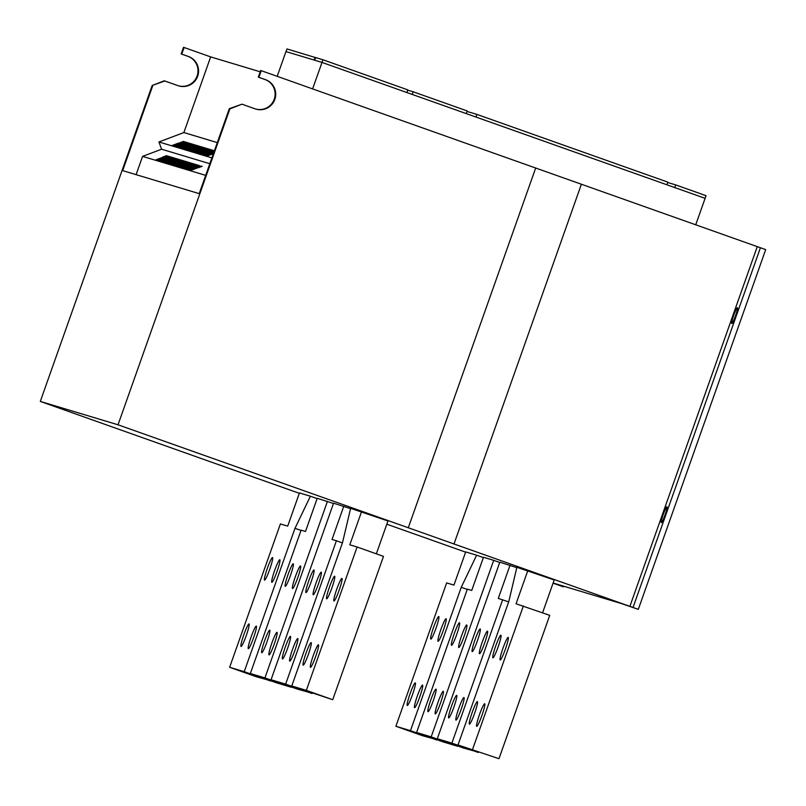 <?xml version="1.0" encoding="UTF-8"?>
<svg xmlns="http://www.w3.org/2000/svg" width="806" height="806" viewBox="0 0 806 806"><rect width="100%" height="100%" fill="white"/><g stroke="black" fill="none" stroke-linecap="round" stroke-linejoin="round"><path stroke-width="1.21" d="M438.786 616.53A11.969 1.29 109.5 0 1 438.796 616.53A11.969 1.29 109.5 0 1 436.016 628.206A11.969 1.29 109.5 0 1 430.797 639.087A11.969 1.29 109.5 0 1 430.787 639.087A11.969 1.29 109.5 0 1 433.557 627.4A11.969 1.29 109.5 0 1 438.786 616.53M446.081 618.716L446.081 618.716A11.969 1.29 109.5 0 1 443.31 630.403A11.969 1.29 109.5 0 1 438.081 641.284L438.081 641.284A11.969 1.29 109.5 0 1 440.852 629.597A11.969 1.29 109.5 0 1 446.081 618.716M264.549 580.108A11.969 1.29 -70.5 0 0 269.768 569.227A11.969 1.29 -70.5 0 0 272.549 557.551A11.969 1.29 -70.5 0 0 272.539 557.551A11.969 1.29 -70.5 0 0 267.31 568.432A11.969 1.29 -70.5 0 0 264.539 580.108A11.969 1.29 -70.5 0 0 264.549 580.108M271.834 582.305A11.969 1.29 -70.5 0 0 277.062 571.424A11.969 1.29 -70.5 0 0 279.833 559.737L279.833 559.737A11.969 1.29 -70.5 0 0 274.604 570.618A11.969 1.29 -70.5 0 0 271.834 582.305L271.834 582.305M480.195 628.982A11.969 1.29 109.5 0 1 480.205 628.982A11.969 1.29 109.5 0 1 477.434 640.669A11.969 1.29 109.5 0 1 472.205 651.55A11.969 1.29 109.5 0 1 472.195 651.54A11.969 1.29 109.5 0 1 474.976 639.863A11.969 1.29 109.5 0 1 480.195 628.982M487.489 631.169A11.969 1.29 109.5 0 1 487.499 631.179A11.969 1.29 109.5 0 1 484.718 642.856A11.969 1.29 109.5 0 1 479.499 653.737A11.969 1.29 109.5 0 1 479.489 653.737A11.969 1.29 109.5 0 1 482.26 642.05A11.969 1.29 109.5 0 1 487.489 631.169M305.958 592.571A11.969 1.29 -70.5 0 0 311.187 581.69A11.969 1.29 -70.5 0 0 313.957 570.003A11.969 1.29 -70.5 0 0 313.947 570.003A11.969 1.29 -70.5 0 0 308.728 580.884A11.969 1.29 -70.5 0 0 305.948 592.571A11.969 1.29 -70.5 0 0 305.958 592.571M313.252 594.757A11.969 1.29 -70.5 0 0 318.471 583.876A11.969 1.29 -70.5 0 0 321.241 572.2L321.241 572.2A11.969 1.29 -70.5 0 0 316.012 583.081A11.969 1.29 -70.5 0 0 313.242 594.757A11.969 1.29 -70.5 0 0 313.252 594.757M508.193 637.405A11.969 1.29 109.5 0 1 508.203 637.405A11.969 1.29 109.5 0 1 505.422 649.092A11.969 1.29 109.5 0 1 500.204 659.963A11.969 1.29 109.5 0 1 500.194 659.963A11.969 1.29 109.5 0 1 502.964 648.286A11.969 1.29 109.5 0 1 508.193 637.405M500.899 635.209A11.969 1.29 109.5 0 1 500.909 635.209A11.969 1.29 109.5 0 1 498.138 646.896A11.969 1.29 109.5 0 1 492.909 657.777L492.909 657.777A11.969 1.29 109.5 0 1 495.68 646.09A11.969 1.29 109.5 0 1 500.899 635.209M333.956 600.994A11.969 1.29 -70.5 0 0 339.175 590.113A11.969 1.29 -70.5 0 0 341.956 578.426A11.969 1.29 -70.5 0 0 341.945 578.426A11.969 1.29 -70.5 0 0 336.717 589.307A11.969 1.29 -70.5 0 0 333.946 600.984A11.969 1.29 -70.5 0 0 333.956 600.994M326.662 598.798A11.969 1.29 -70.5 0 0 331.891 587.917A11.969 1.29 -70.5 0 0 334.661 576.23A11.969 1.29 -70.5 0 0 334.651 576.23A11.969 1.29 -70.5 0 0 329.432 587.111A11.969 1.29 -70.5 0 0 326.652 598.798A11.969 1.29 -70.5 0 0 326.662 598.798M459.491 622.756A11.969 1.29 109.5 0 1 459.501 622.756A11.969 1.29 109.5 0 1 456.73 634.443A11.969 1.29 109.5 0 1 451.501 645.324A11.969 1.29 109.5 0 1 451.491 645.314A11.969 1.29 109.5 0 1 454.272 633.637A11.969 1.29 109.5 0 1 459.491 622.756M466.785 624.942A11.969 1.29 109.5 0 1 466.785 624.952A11.969 1.29 109.5 0 1 464.014 636.629A11.969 1.29 109.5 0 1 458.795 647.51A11.969 1.29 109.5 0 1 458.785 647.51A11.969 1.29 109.5 0 1 461.556 635.823A11.969 1.29 109.5 0 1 466.785 624.942M285.253 586.345A11.969 1.29 -70.5 0 0 290.472 575.464A11.969 1.29 -70.5 0 0 293.253 563.777A11.969 1.29 -70.5 0 0 293.243 563.777A11.969 1.29 -70.5 0 0 288.024 574.658A11.969 1.29 -70.5 0 0 285.243 586.335A11.969 1.29 -70.5 0 0 285.253 586.345M292.548 588.531A11.969 1.29 -70.5 0 0 297.767 577.65A11.969 1.29 -70.5 0 0 300.537 565.973A11.969 1.29 -70.5 0 0 300.537 565.963A11.969 1.29 -70.5 0 0 295.308 576.844A11.969 1.29 -70.5 0 0 292.538 588.531A11.969 1.29 -70.5 0 0 292.548 588.531M443.28 691.316A11.969 1.29 109.5 0 1 443.29 691.316A11.969 1.29 109.5 0 1 440.509 703.003A11.969 1.29 109.5 0 1 435.29 713.884A11.969 1.29 109.5 0 1 435.28 713.884A11.969 1.29 109.5 0 1 438.051 702.197A11.969 1.29 109.5 0 1 443.28 691.316M435.986 689.12A11.969 1.29 109.5 0 1 435.996 689.13A11.969 1.29 109.5 0 1 433.225 700.807A11.969 1.29 109.5 0 1 427.996 711.688A11.969 1.29 109.5 0 1 427.986 711.688A11.969 1.29 109.5 0 1 430.767 700.001A11.969 1.29 109.5 0 1 435.986 689.12M269.043 654.905A11.969 1.29 -70.5 0 0 274.262 644.024A11.969 1.29 -70.5 0 0 277.032 632.337L277.032 632.337A11.969 1.29 -70.5 0 0 271.803 643.218A11.969 1.29 -70.5 0 0 269.033 654.905A11.969 1.29 -70.5 0 0 269.043 654.905M261.749 652.709A11.969 1.29 -70.5 0 0 266.977 641.828A11.969 1.29 -70.5 0 0 269.748 630.151A11.969 1.29 -70.5 0 0 269.738 630.151A11.969 1.29 -70.5 0 0 264.519 641.032A11.969 1.29 -70.5 0 0 261.738 652.709A11.969 1.29 -70.5 0 0 261.749 652.709M415.281 682.894A11.969 1.29 109.5 0 1 415.292 682.904A11.969 1.29 109.5 0 1 412.521 694.581A11.969 1.29 109.5 0 1 407.292 705.462A11.969 1.29 109.5 0 1 407.282 705.462A11.969 1.29 109.5 0 1 410.063 693.775A11.969 1.29 109.5 0 1 415.281 682.894M422.576 685.09L422.576 685.09A11.969 1.29 109.5 0 1 419.805 696.777A11.969 1.29 109.5 0 1 414.586 707.658A11.969 1.29 109.5 0 1 414.576 707.658A11.969 1.29 109.5 0 1 417.347 695.971A11.969 1.29 109.5 0 1 422.576 685.09M241.044 646.483A11.969 1.29 -70.5 0 0 246.263 635.602A11.969 1.29 -70.5 0 0 249.044 623.925A11.969 1.29 -70.5 0 0 249.034 623.915A11.969 1.29 -70.5 0 0 243.815 634.796A11.969 1.29 -70.5 0 0 241.034 646.483A11.969 1.29 -70.5 0 0 241.044 646.483M248.339 648.679A11.969 1.29 -70.5 0 0 253.558 637.798A11.969 1.29 -70.5 0 0 256.328 626.111L256.328 626.111A11.969 1.29 -70.5 0 0 251.099 636.992A11.969 1.29 -70.5 0 0 248.329 648.679A11.969 1.29 -70.5 0 0 248.339 648.679M456.69 695.356A11.969 1.29 109.5 0 1 456.7 695.356A11.969 1.29 109.5 0 1 453.929 707.033A11.969 1.29 109.5 0 1 448.7 717.914L448.7 717.914A11.969 1.29 109.5 0 1 451.471 706.237A11.969 1.29 109.5 0 1 456.69 695.356M463.984 697.543A11.969 1.29 109.5 0 1 463.994 697.543A11.969 1.29 109.5 0 1 461.213 709.23A11.969 1.29 109.5 0 1 455.995 720.111A11.969 1.29 109.5 0 1 455.984 720.111A11.969 1.29 109.5 0 1 458.755 708.424A11.969 1.29 109.5 0 1 463.984 697.543M282.453 658.945A11.969 1.29 -70.5 0 0 287.682 648.064A11.969 1.29 -70.5 0 0 290.452 636.377A11.969 1.29 -70.5 0 0 290.442 636.377A11.969 1.29 -70.5 0 0 285.223 647.258A11.969 1.29 -70.5 0 0 282.453 658.935A11.969 1.29 -70.5 0 0 282.453 658.945M289.747 661.132A11.969 1.29 -70.5 0 0 294.966 650.251A11.969 1.29 -70.5 0 0 297.746 638.574A11.969 1.29 -70.5 0 0 297.736 638.564A11.969 1.29 -70.5 0 0 292.507 649.445A11.969 1.29 -70.5 0 0 289.737 661.132A11.969 1.29 -70.5 0 0 289.747 661.132M484.688 703.769A11.969 1.29 109.5 0 1 484.698 703.779A11.969 1.29 109.5 0 1 481.928 715.456A11.969 1.29 109.5 0 1 476.699 726.337A11.969 1.29 109.5 0 1 476.689 726.337A11.969 1.29 109.5 0 1 479.469 714.65A11.969 1.29 109.5 0 1 484.688 703.769M477.404 701.583L477.404 701.583A11.969 1.29 109.5 0 1 474.633 713.27A11.969 1.29 109.5 0 1 469.404 724.151A11.969 1.29 109.5 0 1 469.404 724.141A11.969 1.29 109.5 0 1 472.175 712.464A11.969 1.29 109.5 0 1 477.404 701.583M310.451 667.358A11.969 1.29 -70.5 0 0 315.67 656.477A11.969 1.29 -70.5 0 0 318.451 644.8A11.969 1.29 -70.5 0 0 318.441 644.8A11.969 1.29 -70.5 0 0 313.222 655.681A11.969 1.29 -70.5 0 0 310.441 667.358A11.969 1.29 -70.5 0 0 310.451 667.358M303.157 665.172A11.969 1.29 -70.5 0 0 308.386 654.291A11.969 1.29 -70.5 0 0 311.156 642.604A11.969 1.29 -70.5 0 0 311.146 642.604A11.969 1.29 -70.5 0 0 305.927 653.485A11.969 1.29 -70.5 0 0 303.157 665.172L303.157 665.172M664.97 515.004A8.453 0.917 109.5 0 1 661.273 522.701A8.453 0.917 109.5 0 1 663.227 514.48A8.453 0.917 109.5 0 1 666.925 506.773A8.453 0.917 109.5 0 1 664.97 515.004M735.485 315.881A8.453 0.917 109.5 0 1 731.788 323.589A8.453 0.917 109.5 0 1 733.732 315.358A8.453 0.917 109.5 0 1 737.44 307.66A8.453 0.917 109.5 0 1 735.485 315.881M193.249 151.75L199.566 149.392L193.249 151.75M192.08 151.397L198.397 149.039L192.08 151.397M195.576 152.455L201.903 150.087L195.576 152.455M194.417 152.102L200.734 149.745L194.417 152.102M188.584 150.349L194.901 147.982L188.584 150.349M187.415 149.997L193.732 147.639L187.415 149.997M190.911 151.044L197.238 148.687L190.911 151.044M189.753 150.702L196.07 148.334L189.753 150.702M202.578 154.561L208.895 152.193L202.578 154.561M201.409 154.208L207.736 151.84L201.409 154.208M204.915 155.256L211.232 152.898L204.915 155.256M203.747 154.903L210.064 152.546L203.747 154.903M197.913 153.15L204.23 150.793L197.913 153.15M196.745 152.797L203.072 150.44L196.745 152.797M200.251 153.855L206.568 151.498L200.251 153.855M199.082 153.503L205.399 151.145L199.082 153.503M174.58 146.138L180.907 143.77L174.58 146.138M173.421 145.785L179.738 143.428L173.421 145.785M176.917 146.833L183.234 144.476L176.917 146.833M175.748 146.491L182.075 144.123L175.748 146.491M172.252 145.433L178.569 143.075L172.252 145.433M183.919 148.939L190.236 146.581L183.919 148.939M182.75 148.596L189.067 146.229L182.75 148.596M186.246 149.644L192.574 147.286L186.246 149.644M185.078 149.291L191.405 146.934L185.078 149.291M179.254 147.538L185.571 145.181L179.254 147.538M178.086 147.186L184.403 144.828L178.086 147.186M181.582 148.244L187.899 145.876L181.582 148.244M180.413 147.891L186.74 145.533L180.413 147.891M206.074 155.608L212.401 153.251L206.074 155.608M189.722 170.026L196.049 167.668L189.722 170.026M213.409 153.593L207.223 155.951L213.348 153.775M190.891 170.378L197.208 168.021L190.891 170.378M188.564 169.683L194.881 167.316L188.564 169.683M187.395 169.331L193.712 166.963L187.395 169.331M186.226 168.978L192.543 166.62L186.226 168.978M185.058 168.625L191.385 166.268L185.058 168.625M183.889 168.273L190.216 165.915L183.889 168.273M182.73 167.92L189.047 165.562L182.73 167.92M181.562 167.577L187.879 165.21L181.562 167.577M180.393 167.225L186.71 164.857L180.393 167.225M179.224 166.872L185.551 164.515L179.224 166.872M178.066 166.52L184.383 164.162L178.066 166.52M176.897 166.167L183.214 163.809L176.897 166.167M175.728 165.824L182.045 163.457L175.728 165.824M174.559 165.472L180.887 163.104L174.559 165.472M173.391 165.119L179.718 162.762L173.391 165.119M172.232 164.767L178.549 162.409L172.232 164.767M171.063 164.414L177.38 162.056L171.063 164.414M169.895 164.061L176.212 161.704L169.895 164.061M168.726 163.719L175.053 161.351L168.726 163.719M167.567 163.366L173.884 160.999L167.567 163.366M166.399 163.014L172.716 160.656L166.399 163.014M165.23 162.661L171.547 160.303L165.23 162.661M164.061 162.308L170.388 159.951L164.061 162.308M162.893 161.956L169.22 159.598L162.893 161.956M161.734 161.613L168.051 159.245L161.734 161.613M160.565 161.26L166.882 158.893L160.565 161.26M159.397 160.908L165.714 158.55L159.397 160.908M158.228 160.555L164.555 158.198L158.228 160.555M157.059 160.203L163.386 157.845L157.059 160.203M155.901 159.85L162.218 157.492L155.901 159.85M301.011 530.449L294.996 528.313L310.391 496.224L299.449 492.94L287.702 526.117L280.407 523.93L229.639 667.287L256.026 676.657L270.715 680.748M317.121 498.612L310.391 496.224M483.368 557.591L476.638 555.203L461.244 587.292L467.258 589.428M376.331 553.813L387.958 520.978L350.63 508.324L342.53 542.609L291.762 685.977L332.727 699.719L383.495 556.362L357.108 547.002L306.34 690.359L291.762 685.977M458.01 744.956L498.974 758.698L458.01 744.956L508.777 601.588L516.878 567.303L554.206 579.957L542.579 612.792M350.55 508.667L333.573 503.196L271.048 679.75L297.444 689.11L312.124 693.2M333.472 503.488L317.242 498.289L305.494 531.476L301.112 530.157L250.344 673.524L276.74 682.884L291.319 687.266L264.932 677.906L327.448 501.352M493.695 560.331L483.489 557.268L471.742 590.445L467.359 589.136L416.591 732.493L442.988 741.863L457.566 746.245L431.18 736.885L493.695 560.331L499.72 562.467M516.797 567.646L499.821 562.175L437.305 738.729L463.692 748.089L478.371 752.179M299.318 493.312L40.3 401.418L118.019 424.792L638.312 609.346L621.325 603.533L553.118 583.01M553.077 583.151L563.505 586.849L553.067 583.181M465.616 552.15L386.82 524.202M476.638 555.203L465.697 551.909L453.949 585.096L446.655 582.909L395.887 726.266L422.284 735.636L436.963 739.727M315.68 57.619L286.956 48.944L285.959 51.584L321.977 62.415L705.109 198.336L695.679 224.945M261.245 70.676L258.887 77.316L258.303 77.134L260.66 70.505L261.245 70.676L765.7 249.618L638.312 609.346M184.111 47.473L181.753 54.113L181.169 53.942L183.526 47.302L210.658 56.894L183.869 132.557L158.923 141.957L161.603 149.211L142.571 156.384L136.093 174.66M260.197 71.794L210.658 56.894M166.761 155.961L162.691 157.099L166.63 155.608M167.93 156.314L163.86 157.442L167.799 155.961M169.099 156.656L165.029 157.795L168.968 156.314M170.257 157.009L166.197 158.147L170.137 156.666M171.426 157.361L167.366 158.5L171.305 157.019M172.595 157.714L168.525 158.853L172.464 157.361M173.764 158.067L169.693 159.205L173.633 157.714M174.932 158.419L170.862 159.548L174.801 158.067M176.091 158.762L172.031 159.9L175.97 158.419M177.26 159.114L173.189 160.253L177.129 158.772M178.428 159.467L174.358 160.606L178.297 159.125M179.597 159.82L175.527 160.958L179.466 159.467M180.766 160.172L176.695 161.311L180.635 159.82M181.924 160.515L177.864 161.653L181.803 160.172M183.093 160.868L179.023 162.006L182.962 160.525M184.262 161.22L180.191 162.359L184.131 160.878M185.43 161.573L181.36 162.711L185.299 161.23M186.589 161.925L182.529 163.064L186.468 161.573M187.758 162.278L183.697 163.416L187.627 161.925M188.926 162.621L184.856 163.759L188.795 162.278M190.095 162.973L186.025 164.112L189.964 162.631M191.264 163.326L187.194 164.464L191.133 162.983M192.422 163.678L188.362 164.817L192.302 163.336M193.591 164.031L189.521 165.17L193.46 163.678M194.76 164.384L190.69 165.512L194.629 164.031M195.929 164.726L191.858 165.865L195.798 164.384M197.087 165.079L193.027 166.217L196.966 164.736M198.256 165.431L194.196 166.57L198.125 165.089M199.425 165.784L195.354 166.923L199.294 165.431M164.817 80.973L152.173 85.486L164.233 80.802L178.015 85.658A15.495 15.405 -73.3 0 0 197.813 75.845A15.495 15.405 -73.3 0 0 188.352 56.45L187.768 56.279A15.495 15.405 -73.3 0 1 197.279 75.522A15.495 15.405 -73.3 0 1 178.428 85.799M181.753 54.113L188.352 56.45M181.169 53.942L187.768 56.279M118.019 424.792L229.891 108.87L241.951 104.176L255.149 108.86A15.495 15.405 106.7 0 0 274.947 99.047A15.495 15.405 106.7 0 0 265.486 79.653L258.887 77.316M408.289 527.769L535.678 168.041M40.3 401.418L152.173 85.486M563.505 586.849L563.737 586.204M633.032 607.482L760.421 247.744M629.829 606.515L757.217 246.777M453.949 544.121L581.338 184.383M152.757 85.668L122.673 170.62L199.223 193.642L229.307 108.689L229.891 108.87M241.951 104.176L229.307 108.689M258.303 77.134L264.902 79.482A15.495 15.405 -73.3 0 1 274.413 98.725A15.495 15.405 -73.3 0 1 255.562 109.001M217.298 142.612L183.869 132.557M201.792 149.513L205.732 148.032L201.792 149.513M200.634 149.17L204.563 147.679L200.634 149.17M204.13 150.218L208.069 148.737L204.13 150.218M202.961 149.866L206.9 148.385L202.961 149.866M197.127 148.113L201.067 146.632L197.127 148.113M195.959 147.76L199.898 146.279L195.959 147.76M199.465 148.818L203.404 147.327L199.465 148.818M198.296 148.465L202.235 146.984L198.296 148.465M214.446 150.682L210.547 152.153L214.285 151.135M209.963 151.971L213.902 150.49L209.963 151.971M213.792 152.505L212.875 152.848L213.63 152.959M214.114 151.588L211.706 152.495L213.953 152.052M206.457 150.924L210.396 149.432L206.457 150.924M205.298 150.571L209.238 149.09L205.298 150.571M208.794 151.619L212.734 150.138L208.794 151.619M207.626 151.276L211.565 149.785L207.626 151.276M183.133 143.901L187.073 142.42L183.133 143.901M181.965 143.549L185.904 142.068L181.965 143.549M185.461 144.606L189.4 143.125L185.461 144.606M184.302 144.254L188.241 142.773L184.302 144.254M179.627 142.853L183.566 141.362L179.627 142.853M180.796 143.206L184.735 141.715L180.796 143.206M192.463 146.712L196.402 145.221L192.463 146.712M191.294 146.36L195.233 144.879L191.294 146.36M194.8 147.407L198.739 145.926L194.8 147.407M193.631 147.065L197.571 145.574L193.631 147.065M187.798 145.312L191.737 143.821L187.798 145.312M186.629 144.959L190.569 143.468L186.629 144.959M190.135 146.007L194.065 144.526L190.135 146.007M188.967 145.654L192.906 144.173L188.967 145.654M211.887 157.895L158.923 141.957M209.832 163.709L161.603 149.211M197.107 167.446L201.047 165.965L197.107 167.446M198.276 167.799L202.215 166.318L198.276 167.799M205.701 175.365L142.571 156.384M314.703 60.228L315.7 57.589L322.964 59.775L312.597 88.892M285.959 51.584L277.193 76.338M322.964 59.775L407.806 89.869L406.919 92.549M315.045 57.397L314.068 60.037M407.715 90.141L413.176 91.783L412.188 94.423M413.176 91.783L467.178 110.936L466.291 113.606M467.017 111.43L476.89 114.402L475.913 117.021M476.89 114.402L667.852 182.146L666.965 184.806M667.731 182.519L675.74 184.927L674.763 187.566M675.74 184.927L705.996 195.656L705.109 198.336M431.18 736.885L416.591 732.493M264.932 677.906L250.344 673.524M436.862 740.019L410.476 730.659L461.244 587.292M410.476 730.659L395.887 726.266M270.615 681.04L244.228 671.68L294.996 528.313M244.228 671.68L229.639 667.287M508.667 601.88L498.279 598.435L510.027 565.248M478.27 752.472L451.884 743.112L502.652 599.745M451.884 743.112L437.305 738.729M342.419 542.901L336.404 540.766L285.636 684.133L271.048 679.75M312.023 693.492L285.636 684.133M343.779 506.269L332.032 539.456L336.404 540.766M498.974 758.698L549.742 615.341L516.062 603.785L527.819 570.598M472.588 749.338L523.356 605.971M332.727 699.719L306.34 690.359M361.572 511.619L349.814 544.806L357.108 547.002M265.486 79.653L264.902 79.482"/></g></svg>
